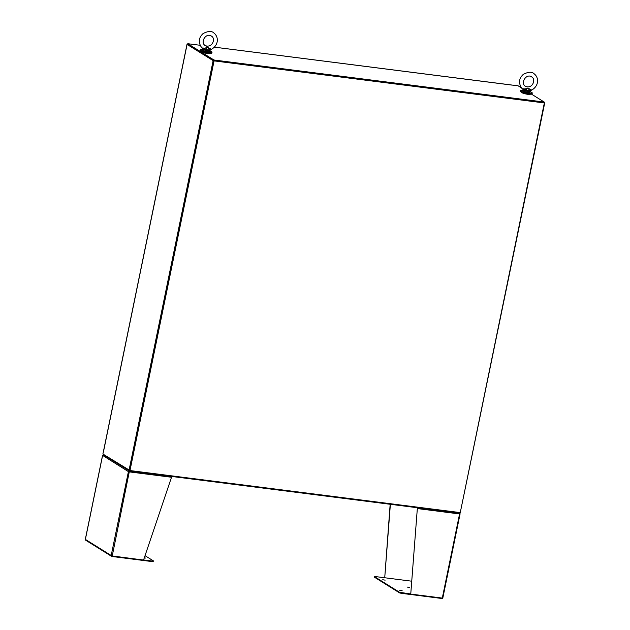 <?xml version="1.0" encoding="UTF-8"?>
<svg xmlns="http://www.w3.org/2000/svg" width="630" height="630" viewBox="0 0 630 630"><rect width="100%" height="100%" fill="white"/><g stroke="black" fill="none" stroke-linecap="round" stroke-linejoin="round"><path stroke-width="0.94" d="M103.281 454.246A1.095 0.441 97.3 0 0 103.525 454.868L129.56 471.09L459.837 513.151L459.955 512.568M187.732 44.47L213.798 60.716L129.56 471.09M200.025 45.265L187.772 43.706L213.948 60L544.218 102.06L544.068 102.777L544.737 102.863L460.286 512.473M544.737 102.863L544.131 102.485M103.832 450.182L102.863 453.994L129.985 470.547L214.074 60.889L544.344 102.95L460.254 512.607L129.985 470.547M129.04 470.287L213.129 60.63L213.798 60.716L187.63 44.415L187.772 43.706M213.129 60.63L187.086 44.415L187.653 44.281M544.344 102.95L214.074 60.889M213.948 60L129.709 470.374M544.218 102.06L531.389 94.075M521.301 87.798L518.041 85.767L511.765 85.034M214.428 47.163L511.977 85.097M544.068 102.777L213.798 60.716M522.955 90.311A5.969 1 11.6 0 0 520.561 90.618A5.969 1 11.6 0 0 528.641 93.209A5.969 1 11.6 0 0 532.263 93.02A5.969 1 11.6 0 0 530.184 91.791M520.561 90.618L520.412 91.358A5.969 1 11.6 0 0 528.491 93.949A5.969 1 11.6 0 0 532.114 93.76L532.263 93.02M521.79 92.334L521.782 92.382A4.426 0.74 11.6 0 0 525.963 94.004A4.426 0.74 11.6 0 0 530.452 94.161L530.46 94.114M202.718 49.526A5.969 1 11.6 0 0 200.324 49.841A5.969 1 11.6 0 0 208.404 52.424A5.969 1 11.6 0 0 212.026 52.243A5.969 1 11.6 0 0 209.948 51.006M200.324 49.841L200.175 50.581A5.969 1 11.6 0 0 208.254 53.172A5.969 1 11.6 0 0 211.877 52.983L212.026 52.243M201.553 51.55L201.537 51.605A4.426 0.74 11.6 0 0 205.726 53.219A4.426 0.74 11.6 0 0 210.215 53.385L210.223 53.329M129.221 470.823L128.67 471.145L129.489 471.917L128.922 471.689M129.008 471.523L129.536 471.272M102.627 455.427L128.41 471.618L111.195 555.487L85.381 539.406L102.596 455.545A0.843 0.756 121.9 0 1 102.855 455.065L103.651 454.907M129.103 471.366L129.205 470.87M143.585 559.944L152.854 561.125L152.744 561.669L111.904 556.463A0.843 0.756 121.9 0 1 111.289 555.833L143.553 560.046L171.518 477.264L171.313 476.248M152.854 561.125L153.547 560.968L145.034 555.668M144.38 557.605L145.435 558.046L144.238 558.015M85.27 539.595L85.263 539.619A0.843 0.756 121.9 0 0 85.593 540.154L111.62 556.369M128.41 471.618A0.843 0.756 -58.1 0 1 128.67 471.145M129.646 470.964L129.284 471.783M129.331 471.563L112.219 556.054M152.744 561.669L153.641 561.086M129.654 470.941L129.528 471.374M103.21 454.986L103.832 454.868M459.609 513.544L459.963 513.332L459.294 512.859M374.448 577.064L374.425 576.592L375.212 576.544L411.737 581.199L384.725 577.757L390.38 504.307M374.425 576.592L399.585 592.302L410.76 593.972L417.336 508.465L410.752 593.964M382.725 579.742L385.158 580.143L382.725 579.742M399.743 590.334L402.168 590.743L399.743 590.334M407.279 587.081L409.713 587.483L407.279 587.081M442.803 597.72L442.299 598.091L410.965 594.098M459.593 513.797L459.113 512.899M459.963 513.332A0.843 0.756 -58.1 0 1 460.018 513.852M384.725 577.757L390.159 504.276M374.315 577.127L399.475 592.846L401.137 593.295L401.247 592.759M442.788 598.083A0.843 0.756 -58.1 0 1 441.976 598.5L401.137 593.295M442.299 598.091L459.569 513.954L417.548 508.599L417.422 507.748M416.902 507.678L417.344 508.134M417.454 507.599L417.58 508.063M204.884 48.163L207.569 47.266L211.507 49.282C219.161 44.848 218.437 36.438 214.113 33.217C211.924 30.768 208.231 30.894 203.041 33.595C198.489 37.871 198.096 42.643 201.876 47.912L202.899 48.707L205.041 48.786L204.884 48.163L201.931 47.951L202.899 48.707L201.931 47.951M203.112 48.872L203.088 49.361L205.089 50.101L202.789 48.604L202.624 50.014A3.685 0.622 11.6 0 0 202.891 50.329A3.685 0.622 11.6 0 0 206.876 51.503A3.685 0.622 11.6 0 0 209.845 51.495L210.278 49.888L211.507 49.282M210.121 48.833L209.774 50.211M205.152 49.683L205.356 49.321A3.394 0.567 11.6 0 0 209.64 49.864L207.569 47.266L205.356 49.321L205.041 48.786M209.79 49.392L210.215 49.636L209.79 49.392L210.215 49.636L209.782 50.266M202.75 48.565L201.876 47.912M203.246 48.494L203.088 49.361M525.121 88.948L527.806 88.05L531.751 90.066C539.398 85.633 538.681 77.222 534.35 74.001C532.161 71.544 528.468 71.678 523.278 74.379C518.726 78.655 518.332 83.428 522.112 88.696L523.136 89.492L525.278 89.57L525.121 88.948L522.168 88.736L523.136 89.492L522.168 88.736M523.349 89.657L523.325 90.145L525.326 90.885L525.396 90.46L523.026 89.389L522.861 90.791A3.685 0.622 11.6 0 0 523.128 91.114A3.685 0.622 11.6 0 0 527.113 92.287A3.685 0.622 11.6 0 0 530.082 92.279L530.515 90.673L531.744 90.066M530.358 89.61L530.011 90.996M525.396 90.46L525.593 90.106A3.394 0.567 11.6 0 0 529.877 90.649L527.806 88.05L525.593 90.106L525.278 89.57M530.027 90.169L530.452 90.421L530.027 90.169L530.452 90.421L530.019 91.051M522.987 89.35L522.112 88.696M523.483 89.279L523.325 90.145M103.824 450.072L187.086 44.415M206.593 46.163L207.435 46.273M171.518 477.264L129.489 471.917M374.409 577.237L374.527 576.702M399.585 592.302L399.475 592.846M209.751 50.699A3.685 0.622 -168.4 0 1 205.089 50.101M209.499 51.676A3.394 0.567 -168.4 0 1 206.892 51.747A3.394 0.567 -168.4 0 1 203.096 50.644M529.987 91.484A3.685 0.622 -168.4 0 1 525.326 90.885M529.736 92.46A3.394 0.567 -168.4 0 1 527.129 92.531A3.394 0.567 -168.4 0 1 523.333 91.429M187.008 44.321L103.737 449.977M511.67 85.003L214.444 47.148M207.601 46.273L206.435 46.124M102.532 455.474L85.263 539.611M460.081 513.923L442.811 598.059M211.68 36.272C215.712 38.587 212.546 48.305 205.278 45.628C199.749 42.423 206.026 32.469 211.278 35.989L211.68 36.272M209.845 51.495L208.617 51.928L203.002 50.613L202.624 50.014M531.917 77.057C535.949 79.372 532.783 89.09 525.514 86.412C520.034 83.254 526.207 73.23 531.515 76.773L531.917 77.057M530.082 92.279L528.861 92.712L523.239 91.397L522.861 90.791"/></g></svg>
